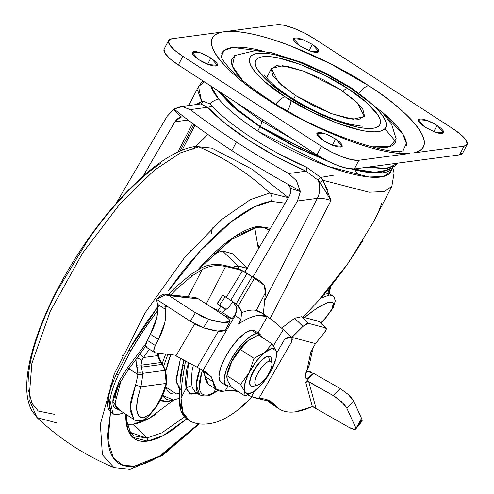 <?xml version="1.0" encoding="UTF-8"?>
<svg xmlns="http://www.w3.org/2000/svg" width="494" height="494" viewBox="0 0 494 494"><rect width="100%" height="100%" fill="white"/><g stroke="black" fill="none" stroke-linecap="round" stroke-linejoin="round"><path stroke-width="0.74" d="M250.038 339.242A26.373 8.991 123 0 0 249.569 339.551A26.373 8.991 123 0 0 247.599 341.008L249.748 339.434L258.405 334.981L272.015 343.818L264.926 352.259A26.373 8.991 -57 0 1 272.071 348.523L272.015 343.818L264.815 352.352L254.009 358.378L249.13 372.637L240.541 384.48L226.925 375.644L231.803 361.386A26.373 8.991 123 0 0 227.135 374.156M271.496 360.064A17.58 5.996 123 0 0 268.464 356.242L269.681 361.058A14.067 4.798 -57 0 1 272.108 364.115A14.067 4.798 -57 0 1 266.587 377.052A14.067 4.798 -57 0 1 257.238 385.172L252.909 386.382L257.238 385.172L255.41 384.56L254.811 382.208L255.528 378.472L257.448 373.921L260.289 369.246L263.611 365.159L266.908 362.281L269.681 361.058L271.509 361.67L272.114 364.022L271.397 367.758L269.471 372.309L266.63 376.984L263.308 381.072L260.011 383.943L257.238 385.172A14.067 4.798 -57 0 1 257.448 373.921A14.067 4.798 -57 0 1 269.681 361.058L268.464 356.242A17.58 5.996 123 0 0 253.175 372.322A17.58 5.996 123 0 0 252.909 386.382M230.63 386.005L229.463 386.246L225.468 384.912L224.153 379.769L225.715 371.593L229.926 361.639L236.132 351.413L243.4 342.472L250.619 336.186L256.682 333.506L251.483 330.128L256.682 333.506L260.678 334.839L261.746 337.149M75.02 258.763L82.325 247.513M227.166 379.756L226.752 376.317L231.803 361.386L240.399 349.542L247.488 341.101A26.373 8.991 123 0 0 231.803 361.386L228.197 369.92L227.104 374.341M247.488 341.101L239.121 349.919L231.803 361.386L240.399 349.542L254.009 358.378L240.399 349.542L247.488 341.101M227.24 379.966L227.413 380.405M250.402 339.008L247.599 341.008L258.405 334.981L272.015 343.818L272.071 348.523A26.373 8.991 -57 0 1 276.127 350.759L272.015 343.818L276.152 350.833L272.071 348.523L254.009 358.378L249.13 372.637L240.541 384.48L244.66 391.446L245.073 396.021L231.458 387.185L245.073 396.021L253.897 391.458M225.462 384.906A30.77 10.491 -57 0 1 232.841 356.446A30.77 10.491 -57 0 1 256.682 333.506M254.756 330.776L251.483 330.128A30.77 10.491 123 0 0 227.641 353.074A30.77 10.491 123 0 0 220.262 381.535M251.483 330.128L245.419 332.808L238.201 339.1L230.939 348.035L224.727 358.261L220.515 368.221L218.953 376.397L220.268 381.541M276.547 355.359L276.152 350.833A26.373 8.991 -57 0 1 276.307 357.026A26.373 8.991 -57 0 1 271.669 369.617L271.675 369.611A26.373 8.991 -57 0 1 254.212 391.242A26.373 8.991 -57 0 1 249.13 372.637A26.373 8.991 -57 0 1 264.815 352.352L256.448 361.17L249.13 372.637L245.524 381.17L244.184 388.179L245.308 392.588L248.735 393.73L253.935 391.433L260.122 386.042L266.346 378.385L271.669 369.617L275.985 358.551L276.152 350.833L276.714 354.729M231.458 387.185L227.339 380.219L226.925 375.644L240.541 384.48L244.66 391.446L245.073 396.021M250.625 385.616A17.58 5.996 -57 0 1 254.842 369.351A17.58 5.996 -57 0 1 268.464 356.242M270.465 356.822L268.18 356.057A17.58 5.996 123 0 0 254.552 369.166A17.58 5.996 123 0 0 250.335 385.431L250.909 385.931M268.18 356.057L264.71 357.588L260.591 361.182L256.435 366.289L252.891 372.136L250.483 377.824L249.587 382.492L250.341 385.437M198.508 86.555L201.626 101.474L203.658 101.418L209.882 103.894A14.944 12.134 -40.3 0 1 218.725 99.041A101.097 26.676 -152.7 0 1 210.833 86.061L218.725 99.041A101.097 26.676 27.3 0 0 257.745 131.058L259.937 126.822L236.892 110.113L217.44 90.353L232.717 106.574L259.937 126.822L293.726 146.187L329.097 161.779L259.937 126.822L257.745 131.058L327.584 166.268L369.006 177.013L383.468 176.5L390.779 171.64L392.971 167.404L379.225 173.085L351.58 169.022L360.243 171.066C369.586 172.98 377.113 173.555 382.844 172.789C388.574 172.023 392.063 169.973 393.31 166.639M320.124 177.537L334.086 175.104L320.124 177.537M325.367 159.889L293.868 145.804L260.591 126.73L233.792 106.797L219.25 91.526L238.306 110.619L260.591 126.73L261.82 121.308L236.28 102.585L261.82 121.308L262.944 119.894L261.82 121.308L292.831 139.296L261.82 121.308L260.591 126.73L325.361 159.883M327.621 194.346L318.08 180.168A20.26 18.284 82.4 0 1 317.364 198.36L297.437 201.027L300.395 191.53L297.437 201.027L252.916 277.054L297.437 201.027L317.364 198.36A20.26 18.284 -97.6 0 0 318.08 180.168L306.076 171.19L288.681 173.524A271.669 71.686 -152.7 0 1 236.367 141.988L231.896 150.651A271.669 71.686 27.3 0 0 300.074 190.888L296.548 180.835L288.681 173.524L306.076 171.19L276.591 156.783L248.809 140.382L225.165 123.414L207.665 107.291L190.264 109.625A271.669 71.686 27.3 0 0 236.367 141.988A271.669 71.686 27.3 0 0 288.681 173.524L288.768 173.573M207.813 134.399L192.963 149.447M180.02 151.133L193.846 124.34M391.514 169.356A101.097 26.676 -152.7 0 1 257.745 131.058A101.097 26.676 -152.7 0 1 218.725 99.041A14.944 12.134 139.7 0 0 209.882 103.894L212.099 105.926C229.562 125.42 268.613 150.787 306.935 167.503L320.47 177.26L322.99 180.273L369.234 192.228L384.153 191.549L391.835 186.374L384.165 191.549M318.08 180.168L320.47 177.26L318.08 180.168L320.384 183.076L322.99 180.273L331.023 200.471A35.167 9.281 -152.7 0 0 317.364 198.36L264.463 300.852L317.364 198.36C320.563 197.964 325.114 198.668 331.023 200.471L320.384 183.076L322.99 180.273L327.713 190.264M331.023 200.471L270.132 318.445L331.023 200.471M373.013 222.788L348.097 263.283L317.531 301.741L303.032 317.123L317.531 301.741C325.608 293.09 335.796 280.271 348.097 263.283L363.214 240.103M381.529 203.349C379.979 208.752 377.169 215.186 373.087 222.646L391.835 186.368L394.076 173.085L392.841 167.651M207.801 134.393L194.716 147.57M183.861 116.806L180.816 117.059L174.882 121.827L188.115 120.054L174.882 121.827L143.032 176.216L175.185 121.345L177.445 118.844L180.816 117.059L173.802 109.335L167.071 116.386L116.09 203.435L167.071 116.386L173.802 109.335L180.816 117.059L184.256 116.917M300.395 191.53L290.694 188.399L290.694 192.376L289.589 195.618L244.87 272.009L289.589 195.618L290.694 192.376L290.694 188.399L300.395 191.53L300.074 190.888A271.669 71.686 -152.7 0 1 231.896 150.651A271.669 71.686 -152.7 0 1 174.005 109.038A271.669 71.686 27.3 0 0 231.896 150.651L236.367 141.988A271.669 71.686 -152.7 0 1 190.264 109.625L182.23 106.618L174.005 109.038L179.995 106.723L182.23 106.618M195.883 104.672L201.626 101.474L197.606 90.149M188.696 105.555L198.495 86.58L204.46 81.924M177.797 152.146L192.617 123.432L177.797 152.146M288.138 184.361L290.694 188.399L288.138 184.361M367.555 167.194L387.666 168.374L397.886 163.131L394.731 166.2L383.962 168.676L367.555 167.194M353.729 169.022L374.847 172.295L388.426 169.911L394.731 166.2M388.932 169.609L381.634 171.998C375.99 172.758 368.573 172.19 359.379 170.3L353.723 169.028M354.816 169.843L358.625 175.419M362.652 175.598L363.041 176.222M189.887 109.341L190.264 109.625L207.665 107.291L200.7 103.956A20.26 18.284 -97.6 0 0 200.298 104.006L179.995 106.723M200.268 104.006A20.26 18.284 82.4 0 1 200.7 103.956L203.658 101.418L200.7 103.956L207.665 107.291L212.099 105.926L207.665 107.291C225.826 127.582 266.457 153.912 306.076 171.19L306.935 167.503L320.47 177.26M296.548 180.835L300.142 190.882M201.626 101.474L199.039 104.29L201.626 101.474L195.976 104.58M278.517 153.615L306.935 167.503L306.076 171.19M209.87 103.901L212.099 105.926M209.882 103.894L203.658 101.418M295.511 95.49L278.406 82.214L271.385 68.505L282.648 65.727L304.082 71.29L340.212 89.507L322.73 79.485L304.508 71.445L288.317 66.616L276.621 65.721L271.206 68.907L272.898 75.681L281.432 85.017L295.511 95.49L312.998 105.506L331.221 113.546L347.412 118.381L359.107 119.276L364.516 116.09L362.831 109.316L354.297 99.979L340.212 89.507L357.323 102.777L364.344 116.485L353.074 119.264L331.647 113.706L295.511 95.49L293.584 99.22L295.511 95.49M342.737 91.174A17.58 5.996 -57 0 1 347.727 88.5C332.808 77.873 285.612 54.247 262.759 56.717C241.405 60.169 270.681 86.191 288.002 96.497A17.58 5.996 -57 0 1 289.873 96.873A17.58 5.996 123 0 0 288.002 96.497L311.362 109.884L335.71 120.622L357.347 127.082C363.8 128.409 369.006 128.804 372.97 128.273C376.928 127.742 379.343 126.328 380.201 124.019C381.065 121.715 380.312 118.696 377.947 114.966L366.542 102.493L347.727 88.5L324.367 75.113L300.019 64.368L278.381 57.915C271.928 56.588 266.717 56.186 262.759 56.717C258.8 57.248 256.386 58.669 255.522 60.972C254.663 63.281 255.417 66.295 257.782 70.025L269.187 82.498L288.002 96.497C302.915 107.124 350.11 130.749 372.97 128.273C394.323 124.828 365.047 98.8 347.727 88.5A17.58 5.996 123 0 0 342.737 91.174M353.34 89.994A17.58 5.996 123 0 0 352.327 88.463A17.58 5.996 123 0 0 350.505 88.123C369.438 99.387 401.437 127.835 378.095 131.602C353.111 134.306 301.525 108.482 285.217 96.867L264.654 81.572C258.93 76.558 254.774 72.013 252.187 67.937C249.6 63.856 248.778 60.558 249.723 58.039C250.662 55.519 253.299 53.97 257.627 53.389C261.956 52.809 267.649 53.247 274.707 54.692L298.351 61.75L324.972 73.495L350.505 88.123L371.074 103.425C376.799 108.439 380.954 112.984 383.535 117.059C386.123 121.135 386.95 124.432 386.005 126.952C385.061 129.477 382.424 131.027 378.095 131.602C373.767 132.182 368.073 131.75 361.021 130.299L337.371 123.241L310.757 111.502L285.217 96.867A17.58 5.996 123 0 0 275.843 104.006A17.58 5.996 -57 0 1 285.217 96.867C266.291 85.604 234.286 57.156 257.627 53.389C282.611 50.684 334.203 76.508 350.505 88.123A17.58 5.996 -57 0 1 352.327 88.463L326.8 73.723L302.803 62.713L271.577 52.772L255.188 50.647L234.681 55.556L232.316 66.029L242.64 80.503M221.145 56.717L224.029 50.567L232.853 47.467L264.858 51.537M359.089 93.014A17.58 5.996 -57 0 1 368.617 85.703C343.447 67.95 266.637 29.097 226.24 31.48L222.337 32.005C189.659 39.403 238.343 82.023 267.112 99.294A17.58 5.996 -57 0 1 268.934 99.634A17.58 5.996 123 0 0 267.112 99.294L305.792 121.524L346.226 139.549C359.496 144.606 371.605 148.342 382.547 150.756C393.483 153.171 402.468 154.091 409.489 153.511L358.848 160.291L351.969 159.766L342.441 156.925L331.721 152.195L321.44 146.304L182.811 56.297L174.524 50.135L169.504 44.645L168.516 40.656L171.696 38.785L222.337 32.005L171.696 38.785A30.77 8.12 -152.7 0 0 168.559 40.539A30.77 8.12 -152.7 0 0 182.811 56.297L178.34 64.961L182.811 56.297L321.44 146.304L316.969 154.968L321.44 146.304A30.77 8.12 -152.7 0 0 358.848 160.291L354.371 168.96L358.848 160.291L409.489 153.511C369.086 155.9 292.275 117.041 267.112 99.294C255.009 91.433 244.567 83.696 235.786 76.076C227.012 68.456 220.534 61.509 216.366 55.235C212.192 48.962 210.617 43.818 211.654 39.798C212.686 35.784 216.249 33.184 222.337 32.005L276.881 24.7A30.77 8.12 -152.7 0 1 314.289 38.693L452.918 128.699A30.77 8.12 -152.7 0 1 467.163 144.452A30.77 8.12 -152.7 0 1 464.027 146.205L413.385 152.992L464.027 146.205L459.556 154.875L464.027 146.205L467.213 144.334L466.219 140.352L461.198 134.856L452.918 128.699L314.289 38.693L304.001 32.795L293.282 28.065L283.76 25.225L276.881 24.7L226.24 31.48C233.261 30.906 242.239 31.826 253.181 34.24C264.123 36.655 276.226 40.391 289.503 45.442L329.93 63.467L368.617 85.703A17.58 5.996 123 0 0 359.089 93.014M207.634 64.232L210.87 57.971L217.459 65.338L208.53 64.578L198.662 59.601L203.435 62.337L208.419 64.535L212.84 65.856L216.032 66.097L217.508 65.227L217.051 63.38L214.717 60.83L206.097 55.229L201.12 53.037L196.698 51.716L193.506 51.475L192.024 52.339L192.487 54.192L194.815 56.742L198.662 59.601L192.073 52.234L201.002 52.994L210.87 57.971L207.634 64.232M309.065 50.654L312.301 44.386L318.889 51.753L309.96 50.993L300.086 46.022L309.843 50.95L314.264 52.271L317.457 52.518L318.933 51.648L318.476 49.795L316.141 47.245L312.301 44.386L302.544 39.452L298.123 38.137L294.93 37.89L293.448 38.76L293.911 40.607L296.246 43.157L300.086 46.022L293.498 38.649L302.427 39.409L312.301 44.386L309.065 50.654M332.4 145.242L335.636 138.975L342.225 146.341L333.296 145.582L323.428 140.611L328.201 143.346L333.178 145.539L337.606 146.86L340.798 147.101L342.274 146.236L341.817 144.384L339.483 141.834L330.863 136.239L325.886 134.041L321.464 132.719L318.272 132.478L316.79 133.349L317.253 135.195L319.581 137.746L323.428 140.611L316.839 133.238L325.768 133.998L335.636 138.975L332.4 145.242M433.831 131.657L437.067 125.39L443.655 132.763L434.726 132.003L424.852 127.026L434.609 131.96L439.03 133.275L442.223 133.522L443.698 132.651L443.242 130.799L440.907 128.255L437.067 125.39L432.287 122.654L427.31 120.462L422.889 119.14L419.696 118.893L418.214 119.764L418.677 121.617L421.012 124.167L424.852 127.026L418.264 119.659L427.193 120.419L437.067 125.39L433.831 131.657M164.088 49.209A30.77 8.12 27.3 0 0 178.34 64.961L316.969 154.968A30.77 8.12 27.3 0 0 354.371 168.96L459.556 154.875A30.77 8.12 27.3 0 0 462.693 153.115M462.742 152.998L459.556 154.875L354.371 168.96L347.498 168.435L337.97 165.589L327.25 160.865L316.969 154.968L178.34 64.961L170.053 58.798L165.033 53.309L164.039 49.326M413.385 152.992C419.48 151.812 423.043 149.213 424.074 145.193C425.106 141.173 423.537 136.029 419.363 129.755C415.188 123.481 408.717 116.541 399.936 108.921C391.162 101.301 380.72 93.564 368.617 85.703C397.386 102.968 446.07 145.588 413.385 152.992M398.936 153.393L399.09 152.479M384.888 128.767L395.435 141.284M221.645 53.815C222.918 50.407 226.48 48.313 232.334 47.529C238.188 46.745 245.889 47.331 255.429 49.295L264.901 51.543M381.942 111.965L385.728 115.182C393.465 121.962 399.084 128.107 402.579 133.621C406.08 139.135 407.192 143.593 405.914 147.002M371.247 146.872L386.215 147.434C391.421 146.737 394.589 144.878 395.725 141.846L396.126 138.283M235.249 55.192L231.84 58.971C230.704 62.003 231.692 65.968 234.804 70.87L242.597 80.466M381.955 111.977L402.591 133.639L406.401 143.488L403.055 150.608M371.216 146.866L390.013 146.601L396.157 138.9L391.674 124.482L382.313 112.348L352.302 88.451M287.736 110.557A17.58 5.996 123 0 0 291.022 100.523M176.136 399.442L167.904 401.548A0.438 0.395 -97.6 0 0 167.954 401.536L179.254 398.362L167.954 401.536A0.438 0.395 82.4 0 1 167.855 401.548M247.019 268.335L237.873 266.068L238.627 269.039L237.873 266.068L247.019 268.335M247.062 268.261L237.75 265.852A0.438 0.395 82.4 0 1 237.873 266.068A0.438 0.395 -97.6 0 0 237.75 265.852L247.062 268.261M247.364 268.551L232.6 253.768L222.461 250.921L237.75 265.852L222.461 250.921L213.624 253.755M173.752 399.979L149.244 418.295L133.01 424.229A103.629 93.502 82.4 0 1 146.662 438.122L161.933 432.806L184.484 416.924L161.933 432.806L146.662 438.122A2.198 1.982 82.4 0 1 147.422 441.13L163.236 435.578L186.689 418.887L172.128 430.212C162.754 436.542 154.523 440.179 147.422 441.13A2.198 1.982 -97.6 0 0 146.662 438.122L134.09 435.856L130.41 432.238L126.557 420.53L126.254 414.522M270.459 228.314L258.263 226.382A2.198 1.982 82.4 0 1 256.831 227.431C261.505 226.851 265.278 227.506 268.131 229.407L269.316 230.266L263.475 227.419M254.75 227.79L258.362 248.97L258.498 245.777M270.465 228.302L258.263 226.382A2.198 1.982 -97.6 0 1 256.831 227.431A2.198 1.982 82.4 0 1 255.552 227.141M56.236 422.753L37.075 417.646L29.004 399.3L31.875 363.473L50.227 311.35L82.461 253.311L120.178 203.577L154.332 170.245L180.514 152.862L198.644 146.848A6.595 5.947 -97.6 0 0 195.735 146.465A6.595 5.947 82.4 0 1 198.644 146.848L212.012 148.194L198.644 146.848A263.728 237.96 82.4 0 1 269.736 193.006L288.41 197.662L269.736 193.006A6.595 5.947 82.4 0 1 271.169 201.373L285.168 203.195M130.237 469.294A6.595 5.947 -97.6 0 0 134.51 466.138C143.266 464.971 153.418 460.482 164.971 452.683L198.607 423.809L159.513 456.178L134.51 466.138A6.595 5.947 82.4 0 1 130.237 469.294A6.595 5.947 82.4 0 1 127.329 468.911M109.983 385.548L112.299 383.992M211.321 233.427L212.364 227.858M190.425 250.693L190.165 251.884M122.889 355.501L121.913 356.211M179.427 393.07L176.42 393.916L179.427 393.07M173.252 400.054C169.016 400.622 165.78 399.541 163.545 396.812L162.514 395.305L173.252 400.054M163.619 366.19L167.867 354.297L163.619 366.19M165.62 371.784L170.72 354.643L168.195 361.738L165.786 370.883M165.576 386.919L167.645 390.989C169.664 393.452 172.591 394.428 176.42 393.916L165.576 386.901M181.347 390.705L176.055 381.887L180.545 358.199L175.926 379.88L179.6 389.698M180.427 379.583L180.316 376.595L183.7 360.219M161.001 163.076C149.447 170.881 137.375 181.397 124.778 194.642C112.181 207.881 100.023 222.837 88.303 239.504L57.131 290.843C48.066 308.398 41.027 325.058 36.006 340.829C30.986 356.6 28.362 370.278 28.146 381.862M28.448 389.994L31.974 403.37L38.31 411.057L54.803 414.386M285.18 203.176L271.169 201.373C262.419 202.54 252.267 207.029 240.714 214.828C229.16 222.633 217.082 233.156 204.485 246.395C191.894 259.64 179.736 274.59 168.016 291.262L200.447 250.724L231.136 221.837L254.676 206.702L271.169 201.373A6.595 5.947 -97.6 0 0 269.736 193.006A263.728 237.96 -97.6 0 0 198.644 146.848L180.514 152.862L154.332 170.245L120.178 203.577L82.461 253.311L50.227 311.35L31.875 363.473L29.004 399.3L37.075 417.646C59.651 438.981 85.277 455.616 113.953 467.565L102.388 454.801L100.368 424.161L114.355 373.81L145.23 312.64L184.768 257.288L221.843 219.379L250.322 199.662L269.736 193.006L250.322 199.662L221.843 219.379L184.768 257.288L145.23 312.64L114.355 373.81L100.368 424.161L102.388 454.801L113.953 467.565L130.188 469.3L162.582 455.363L199.236 423.895M110.502 412.095L107.859 433.615C107.636 445.199 109.841 453.813 114.454 459.445C119.073 465.082 125.76 467.312 134.51 466.138L123.068 465.36L113.379 458.012L108.087 441.031L110.514 412.107M155.499 310.047L157.95 306.194L155.437 310.121M258.263 226.382C251.162 227.333 242.924 230.97 233.557 237.299C224.183 243.628 214.39 252.162 204.176 262.901L197.625 270.033L234.953 236.373L258.263 226.382M125.816 414.238L125.803 414.75C125.624 424.142 127.409 431.126 131.157 435.696C134.899 440.271 140.321 442.081 147.422 441.13L132.658 437.295L127.557 428.86L125.816 414.238M130.379 432.411L146.662 438.122A103.629 93.502 -97.6 0 0 133.01 424.229L126.606 424.204M156.413 413.886C147.539 419.881 139.734 423.327 133.01 424.229L127.174 424.303M232.717 253.879L222.461 250.921L213.606 253.774M167.725 401.523L164.971 401.665M167.904 401.548L161.396 400.961L160.105 400.467M232.557 267.198L237.75 265.852L232.557 267.198M160.198 400.282L167.954 401.536L159.902 400.097M232.977 267.31L237.873 266.068L232.977 267.31M307.867 371.469L314.172 373.791L311.794 374.73L305.693 382.294L312.362 406.605L295.536 411.811A160.507 54.723 -57 0 1 279.147 408.865A160.507 54.723 -57 0 1 274.973 405.185L267.001 400.01A160.507 54.723 123 0 0 271.181 403.691L278.542 408.47M314.172 373.791L311.794 374.73L306.891 378.565L309.145 377.416L311.794 374.73L306.008 381.967M305.477 377.644L306.891 378.565L305.996 378.404L305.385 377.076L306.891 378.565L305.477 377.644M306.626 371.519L310.806 371.908M209.45 385.011L208.375 384.196L205.121 376.551L213.093 381.732L211.222 376.724L216.347 389.371L223.523 391.211A61.262 20.884 -57 0 0 225.221 390.89L227.956 390.39L225.221 390.89L227.845 386.252L225.221 390.89L223.523 391.211A61.262 20.884 -57 0 1 217.255 390.081A61.262 20.884 -57 0 1 213.093 381.732L205.121 376.551A61.262 20.884 123 0 0 209.289 384.9M307.855 381.349L333.425 395.694L308.707 381.609L316.123 408.631L348.85 427.279L353.877 429.323L356.032 428.378L346.862 408.285L344.719 405.068L337.513 398.386L333.425 395.694L340.218 388.519L313.77 373.445L340.218 388.519L348.27 394.496L351.512 397.886L353.537 400.862L361.54 418.381L362.046 419.82L361.781 421.512M237.96 391.402L235.342 390.791L227.956 390.39L237.978 391.421M273.386 345.8L283.29 329.646L273.781 321.359L267.328 316.642L258.084 332.937L267.328 316.642L273.781 321.359L283.29 329.646L273.386 345.8M275.485 405.759A160.507 54.723 -57 0 1 267.001 400.01L274.973 405.185C271.045 400.591 265.649 398.38 258.776 398.547L291.8 341.521L292.25 339.514L291.973 337.383L292.948 336.309L291.614 337.186L283.29 329.646L291.614 337.186L292.948 336.309L302.964 326.411L306.045 323.978L308.305 323.323L301.55 316.734L318.772 321.279L325.737 327.923L308.305 323.323L325.737 327.923L326.145 329.671L324.045 333.141L315.475 343.589L291.973 337.383L302.964 326.411L294.615 318.272L281.568 328.152L294.615 318.272L301.55 316.734L319.192 321.545M191.758 297.061L197.248 298.123L223.652 315.265L197.248 298.123L195.624 298.567L162.168 294.628L156.394 299.253L190.289 321.261L156.394 299.253L157.617 304.279L156.931 317.234L150.404 334.247L147.305 340.341L145.773 345.337L147.126 347.585M225.492 329.875L225.208 330.4L217.187 331.011L203.442 327.825L197.211 325.213L190.289 321.261L195.408 312.751L169.226 295.752L195.408 312.751L202.386 316.728L208.672 319.346L222.164 322.366L229.914 321.582L228.969 319.346M203.25 371.55A212.513 72.457 123 0 0 201.324 369.531L203.25 371.55L211.222 376.724L203.009 370.389L235.323 315.326L240.874 319.859L238.485 324.021C245.926 319.056 252.465 316.197 258.115 315.444L267.328 316.642A101.61 34.642 -57 0 0 258.115 315.444A101.61 34.642 -57 0 0 238.485 324.021L240.874 319.859L241.665 311.714L240.874 319.859L235.323 315.326L236.7 307.262L232.865 301.673L228.975 307.101L232.865 301.673L233.65 302.242L236.7 307.262C237.33 308.361 236.935 310.67 235.514 314.203L231.97 318.741L222.214 312.406L211 307.052L222.214 312.406L231.97 318.741L235.514 314.203L235.323 315.326L203.009 370.389L205.782 371.945L211.222 376.724L203.25 371.55A43.954 14.987 123 0 1 205.121 376.551L203.25 371.55M241.893 312.609A101.61 34.642 -57 0 1 250.143 310.269A101.61 34.642 -57 0 1 254.737 310.164A101.61 34.642 123 0 0 250.143 310.269A101.61 34.642 123 0 0 241.893 312.609M319.118 321.471L326.083 328.115C326.658 329.004 325.978 330.677 324.045 333.141L315.475 343.589L291.973 337.383L284.97 338.723L276.733 352.951L284.97 338.723L287.576 337.581L291.973 337.383L291.769 341.57L258.776 398.547L251.489 396.54L247.63 394.928L251.489 396.54L254.793 390.828L251.489 396.54L255.781 398.053L270.978 401.659L274.973 405.185C279.765 410.798 286.619 413.003 295.536 411.811A160.507 54.723 -57 0 0 311.14 406.988L312.362 406.605L314.135 407.075M309.429 364.319L306.595 371.568L310.738 352.593L312.177 349.758L312.196 351.376L310.263 352.802L315.475 343.589L310.263 352.802L310.738 352.593L306.595 371.568L305.28 375.638L305.385 377.076L305.947 372.581L308.88 366.579M168.071 306.836L164.873 306.496L165.595 309.46L164.91 322.409L158.383 339.427L155.283 345.522L153.751 350.518L155.104 352.765L176.272 355.31L194.704 323.897L175.95 355.859L197.217 367.264L218.416 331.141L197.217 367.264L203.009 370.389L175.95 355.859L176.272 355.31L155.104 352.765M226.548 317.284L226.857 316.753L223.405 315.104L231.97 318.741L226.857 316.753L226.548 317.284M228.975 307.101L222.214 312.406L228.975 307.101M361.886 421.376A13.184 3.6 -141.1 0 0 362.046 419.82L356.032 428.378L346.862 408.285L353.655 401.109L348.27 394.496L340.218 388.519L333.425 395.694L341.478 401.678L346.862 408.285L353.655 401.109L361.54 418.381L356.032 428.378A13.184 3.6 38.9 0 1 355.804 428.922A13.184 3.6 38.9 0 1 348.85 427.279L312.535 406.587L316.123 408.631L314.128 407.068L312.362 406.605L305.693 382.294L308.707 381.609L316.123 408.631L314.777 407.501M217.119 303.619L225.758 309.627L217.311 303.816L226.122 309.337L219.608 305.107L225.215 296.703L232.865 301.673L222.726 295.214L217.119 303.619L219.608 305.107L225.215 296.703L222.745 295.245L217.366 303.717M237.108 305.064L241.665 311.714L239.664 307.7M268.687 317.432L262.302 313.289L254.737 310.164C257.738 310.467 261.493 312.406 265.988 315.981M267.001 400.01L266.643 399.603M158.383 339.427L150.404 334.247L147.305 340.341L155.283 345.522L158.383 339.427L150.404 334.247C156.203 323.366 158.611 313.375 157.617 304.279L165.595 309.46C166.589 318.556 164.181 328.547 158.383 339.427M192.938 296.925L197.248 298.123C190.048 298.753 178.254 296.332 169.226 295.752L166.25 294.523L156.394 299.253L157.617 304.279L165.595 309.46L164.873 306.496L165.015 305.378L166.108 305.564L165.521 305.292M174.839 355.137L175.95 355.859L174.839 355.137M154.641 352.63C153.282 351.654 153.498 349.289 155.283 345.522L147.305 340.341C145.52 344.108 145.304 346.479 146.662 347.455M203.442 327.825C214.489 331.202 221.744 332.061 225.208 330.4L229.914 321.582C226.647 323.36 219.564 322.613 208.672 319.346L203.442 327.825L208.672 319.346L195.408 312.751L190.289 321.261L203.442 327.825M302.964 326.411L308.305 323.323L301.55 316.734L294.615 318.272L302.964 326.411M223.652 315.265C228.642 318.599 230.729 320.705 229.914 321.582L225.208 330.4M361.972 419.554L361.54 418.381L357.224 426.748L361.972 419.554M164.873 306.496L165.015 305.378M119.628 410.218L112.873 402.023L119.208 380.967L120.783 381.566L114.855 403.833M158.037 310.133L147.706 324.181L136.177 341.786L130.521 351.333L118.196 375.137L116.461 374.014C112.249 383.128 109.489 391.446 108.192 398.967L111.212 412.614L112.947 413.744L109.927 400.091L108.192 398.967L109.927 400.091C109.106 404.907 109.372 408.612 110.712 411.206C112.058 413.805 114.312 414.979 117.492 414.732L112.947 413.744M193.389 365.109L192.147 370.512L191.332 380.133L192.166 387.327C189.906 386.178 187.868 386.518 186.04 388.352L181.02 398.084L181.928 383.412L184.577 365.961L181.928 383.412L181.02 398.084A111.354 37.964 -57 0 0 188.825 420.283A111.354 37.964 -57 0 0 189.177 420.505C194.463 423.704 200.978 424.791 208.721 423.753A197.168 67.227 -57 0 0 213.538 422.864A110.545 37.686 -57 0 0 236.391 411.07A84.449 28.794 -57 0 0 252.329 396.886L236.391 411.07C227.839 417.381 220.219 421.314 213.538 422.864L208.721 423.753A197.168 67.227 -57 0 1 189.177 420.505L182.823 412.206L181.02 398.084L186.04 388.352L190.919 394.144L197.73 393.638L189.85 393.724L186.04 388.352L185.417 380.361L186.652 369.845L188.584 362.46L186.04 388.352C187.868 386.518 189.906 386.178 192.166 387.327L195.136 391.952L197.421 392.285M320.532 298.351L329.152 295.023L327.164 293.732L323.984 294.368M329.183 291.701L331.017 286.983L330.585 286.446L331.017 286.983L328.732 292.337M328.596 291.843L330.714 287.008L330.467 286.588L328.596 291.837M118.196 375.137C113.984 384.252 111.224 392.576 109.927 400.091C111.224 392.576 113.984 384.252 118.196 375.137L130.521 351.333L128.786 350.203L116.461 374.014L118.196 375.137M117.492 414.732L123.661 412.836L117.492 414.732M119.653 410.23L114.275 407.711C112.768 405.376 112.453 401.801 113.348 396.972L119.208 380.967L127.643 367.629L146.107 343.293L127.643 367.629L128.915 368.728L137.017 358.051L136.505 365.319L137.98 374.613L128.915 368.728L120.783 381.566C115.232 391.909 113.657 400.498 116.065 407.334L117.609 408.909L133.818 419.431L130.2 410.644C129.916 408.161 130.274 404.24 131.287 398.886L135.615 384.937L137.98 374.613L128.915 368.728L120.783 381.566L119.208 380.967L127.643 367.629L128.915 368.728L137.017 358.051A4.397 1.099 18.9 0 1 141.784 360.305L143.451 357.526L157.685 355.624L158.518 358.385L160.988 362.534L141.049 365.202L141.784 360.305L143.451 357.526L157.685 355.624A4.397 3.575 1 0 0 158.58 353.525A4.397 3.575 -179 0 1 157.685 355.624L158.518 358.385A4.397 2.748 -11.5 0 0 158.883 356.822A4.397 2.748 168.5 0 1 158.518 358.385L159.797 360.886A4.397 2.316 -26.6 0 0 159.815 359.564A4.397 2.316 153.4 0 1 159.797 360.886L160.142 361.38A4.397 2.137 -28.6 0 0 160.136 360.182A4.397 2.137 151.4 0 1 160.142 361.38L160.988 362.534L141.049 365.202L141.475 367.172L162.131 364.405L160.988 362.534A4.397 1.476 -31.9 0 0 161.032 361.731A4.397 1.476 148.1 0 1 160.988 362.534L162.131 364.405L141.475 367.172L142.55 373.371L165.101 370.352L162.131 364.405A4.397 1.303 -30.7 0 0 162.217 363.683A4.397 1.303 149.3 0 1 162.131 364.405L165.101 370.352L142.55 373.371L142.729 375.279L140.926 386.821L166.157 383.437L166.688 376.854L165.101 370.352A4.397 1.149 -23.6 0 0 165.311 369.697A4.397 1.149 156.4 0 1 165.101 370.352L166.157 383.437L140.926 386.821L137.388 399.133L136.647 409.52L138.74 416.139L143.211 417.955L149.268 414.725L155.894 406.939L161.915 395.848L166.157 383.437L166.669 382.949L165.311 369.703L159.815 359.57L158.883 356.822A4.397 2.748 168.5 0 0 158.259 355.773M158.58 354.056L159.006 353.235L158.58 354.056M192.228 275.794L190.499 274.67L192.228 275.794L202.207 269.539L188.134 296.801L202.207 269.539L192.228 275.794L176.599 288.99L170.794 294.949M202.207 269.539C208.919 265.84 216.718 264.815 225.604 266.457L206.245 303.964L225.604 266.457L238.194 269.465L225.604 266.457C216.86 264.778 209.061 265.809 202.207 269.539M165.694 354.037L162.193 363.633M224.177 310.868L225.184 309.238L224.177 310.868M263.351 313.968L265.445 292.639A43.954 14.987 -57 0 0 264.105 285.155A192.895 65.77 -57 0 0 258.689 280.252A192.895 65.77 -57 0 0 254.509 278.122L238.188 305.984L254.509 278.122L242.344 270.86L238.194 269.465L242.344 270.86L226.246 297.369L242.344 270.86L247.105 273.515L230.729 300.284L247.105 273.515L252.057 276.733L235.996 304.156L252.057 276.733L264.105 285.155L265.445 292.639L256.256 310.442L265.445 292.639L263.327 313.949M215.68 389.056L213.828 392.637C209.684 394.941 206.338 395.651 203.781 394.755C201.225 393.86 199.761 391.476 199.391 387.599L201.676 372.84L202.417 370.624A46.59 15.888 -57 0 0 213.828 392.637L215.68 389.056M218.187 310.485L220.787 306.261L218.187 310.485M320.841 323.119L325.589 318.148L333.413 307.441L335.272 300.821L334.043 297.055L329.967 293.905L327.164 293.732L329.152 295.023L332.468 295.536L329.152 295.023L320.526 298.357M191.351 380.775L192.166 387.327L195.136 391.952L199.656 394.891L196.242 384.845L199.996 368.82M320.736 323.02L325.145 318.377L332.271 308.645L333.215 302.841L327.72 302.556L317.278 307.861L304.52 317.512L309.411 313.486L319.019 306.774L327.065 302.773L330.066 302.019L332.209 302.143L333.401 303.149L333.598 304.989L332.783 307.589L330.999 310.837L324.842 318.716L320.73 323.014M149.33 349.196L143.451 357.526L149.33 349.196M328.596 290.824L329.986 293.924L326.719 293.794M159.204 305.311L147.737 320.544L134.973 339.792L129.113 349.641L130.848 350.765L129.113 349.641L128.786 350.203L130.521 351.333L142.612 331.684L155.579 313.344M165.675 354.037L162.18 363.621M240.745 269.817L236.422 268.316L238.194 269.465L236.422 268.316L224.437 265.358C215.514 263.555 207.548 264.568 200.527 268.384L190.499 274.67L174.864 287.866L168.269 294.683M256.954 279.129A192.895 65.77 123 0 0 252.774 276.998L244.067 271.546L239.923 269.483M187.146 419.19L181.088 411.082L179.285 396.954L180.168 382.27L183.762 359.885L182.774 364.794L184.577 365.961L182.774 364.794L180.168 382.27L179.285 396.954A111.354 37.964 123 0 0 187.096 419.159L188.838 420.289M184.577 365.961L185.621 360.867M249.359 274.781L252.774 276.998A192.895 65.77 -57 0 1 257.806 279.709M236.422 268.316L224.437 265.358C215.514 263.555 207.548 264.568 200.527 268.384L190.499 274.67M182.879 375.533L183.002 374.563M158.012 306.811L129.113 349.641L116.461 374.014C112.218 383.146 109.464 391.464 108.192 398.967C107.377 403.783 107.636 407.482 108.976 410.082L111.601 412.867M145.798 346.022L137.017 358.051L136.505 365.319A4.397 1.562 -12.3 0 1 141.049 365.202L141.784 360.305A4.397 1.099 -161.1 0 0 137.017 358.051L139.623 354.303A4.397 0.673 35.2 0 1 143.451 357.526A4.397 0.673 -144.8 0 0 139.623 354.303L145.798 346.022M193.376 365.103L192.147 370.525M157.728 353.08L157.685 355.624M158.58 353.513L158.586 353.185A4.397 3.575 -179 0 1 158.58 353.525L158.883 356.822M141.049 365.202A4.397 1.562 167.7 0 0 136.505 365.319L136.937 367.289A4.397 1.562 -12.3 0 1 141.475 367.172L141.049 365.202M141.475 367.172A4.397 1.562 167.7 0 0 136.937 367.289L137.882 373.081A4.397 1.507 -6.3 0 1 142.55 373.371L141.475 367.172M142.55 373.371A4.397 1.507 173.7 0 0 137.882 373.081L137.98 374.613A4.397 1.445 -1.2 0 1 142.729 375.279L142.55 373.371M142.729 375.279A4.397 1.445 178.8 0 0 137.98 374.613L135.615 384.937L140.926 386.821L142.729 375.279M140.926 386.821C134.522 406.599 135.288 416.979 143.211 417.955C152.473 414.682 160.124 403.172 166.157 383.437L166.669 382.93C163.675 396.484 156.993 408.137 146.625 417.912C141.012 422.636 133.93 420.24 133.831 419.437L130.181 407.087L135.615 384.937L140.926 386.821M217.755 390.377L213.828 392.637A2.198 1.735 60.9 0 1 213.149 393.44A2.198 1.735 -119.1 0 0 213.828 392.637L217.761 390.377M199.996 368.814A48.789 16.635 123 0 0 199.267 394.613M272.058 363.065L271.434 358.755M257.782 385.054L253.589 386.24M259.825 334.068L254.632 330.696M226.752 376.317L227.16 374.014M226.32 385.684L221.121 382.307M276.726 354.686L276.313 356.995M198.495 86.58L202.793 80.843M195 125.192L182.051 150.275M271.354 68.567L266.525 77.916M264.512 75.094C263.858 74.149 267.273 82.023 289.793 96.818C310.38 109.804 330.097 118.856 348.962 123.969C359.36 125.964 364.022 126.606 362.954 125.902M221.09 56.538C221.355 58.064 223.683 61.46 228.067 66.721C236.756 76.477 250.372 87.444 268.909 99.615C316.747 133.053 394.187 157.036 403.24 150.553M168.615 40.428L164.144 49.091M467.108 144.569L462.637 153.233M37.075 417.646L31.635 410.397C28.64 404.58 27.022 397.645 26.787 389.593C26.478 380.077 27.794 369.228 30.745 357.045C38.835 324.941 54.692 290.447 78.33 253.57C115.571 195.994 163.687 150.367 195.785 146.459L212.012 148.194L252.465 169.448L288.416 197.656M256.818 227.438L230.272 239.93L198.069 269.773M209.295 384.906L217.267 390.087M270.978 401.659L270.434 401.307M146.527 347.375L154.505 352.555M165.373 294.375L191.703 297.073M319.093 321.452L326.059 328.096M233.65 302.242L237.342 305.261M312.338 350.987L309.238 365.19M230.099 321.39L225.431 330.196M361.911 421.345L355.804 428.916M258.695 280.259L256.96 279.135M199.656 394.891C204.991 396.719 209.493 396.231 213.161 393.434L218.187 390.593"/></g></svg>
